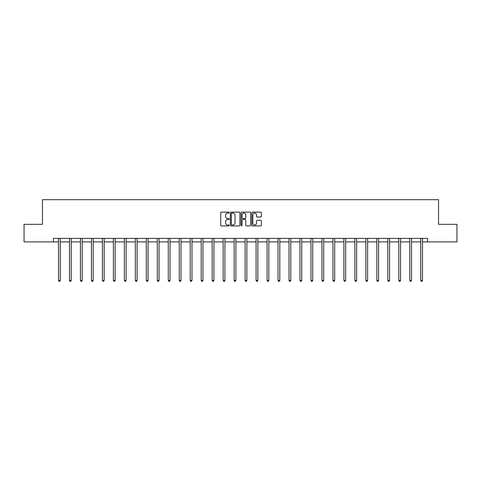 <?xml version="1.0" encoding="UTF-8"?>
<svg xmlns="http://www.w3.org/2000/svg" width="481" height="481" viewBox="0 0 481 481"><rect width="100%" height="100%" fill="white"/><g stroke="black" fill="none" stroke-linecap="round" stroke-linejoin="round"><path stroke-width="0.72" d="M229.239 212.608A0.481 0.481 0 0 0 228.758 212.121L221.422 212.121A0.691 0.691 0 0 0 220.731 212.812L220.731 225.246A0.691 0.691 0 0 0 221.422 225.938L228.758 225.938A0.481 0.481 0 0 0 229.239 225.457A0.481 0.481 0 0 0 228.758 224.97L227.808 224.97A2.213 2.213 0 0 1 225.601 222.763L225.601 221.723A2.213 2.213 0 0 1 227.808 219.516L228.758 219.516A0.481 0.481 0 0 0 229.239 219.029A0.481 0.481 0 0 0 228.758 218.548L227.808 218.548A2.213 2.213 0 0 1 225.601 216.336L225.601 215.302A2.213 2.213 0 0 1 227.808 213.089L228.758 213.089A0.481 0.481 0 0 0 229.239 212.608M260.684 216.991A0.691 0.691 0 0 0 261.375 216.3L261.375 212.812A0.691 0.691 0 0 0 260.684 212.121L252.537 212.121A0.691 0.691 0 0 0 251.846 212.812L251.846 225.246A0.691 0.691 0 0 0 252.537 225.938L260.684 225.938A0.691 0.691 0 0 0 261.375 225.246L261.375 221.032A0.691 0.691 0 0 0 260.684 220.346L257.197 220.346A0.691 0.691 0 0 0 256.505 221.032L256.505 223.124A1.846 1.846 0 0 1 254.659 224.97A1.846 1.846 0 0 1 252.814 223.124L252.814 214.941A1.846 1.846 0 0 1 254.659 213.089A1.846 1.846 0 0 1 256.505 214.941L256.505 216.3A0.691 0.691 0 0 0 257.197 216.991L260.684 216.991M53.427 241.901L24.05 241.901L24.05 224.308L42.448 224.308L42.448 199.681L438.552 199.681L438.552 224.308L456.95 224.308L456.95 241.901L427.573 241.901L427.573 238.384L53.427 238.384L53.427 241.901L58.496 241.901M239.893 212.812A0.691 0.691 0 0 0 239.207 212.121L231.054 212.121A0.691 0.691 0 0 0 230.363 212.812L230.363 225.246A0.691 0.691 0 0 0 231.054 225.938L239.207 225.938A0.691 0.691 0 0 0 239.893 225.246L239.893 212.812M241.793 212.121L249.946 212.121A0.691 0.691 0 0 1 250.637 212.812L250.637 225.246A0.691 0.691 0 0 1 249.946 225.938L246.458 225.938A0.691 0.691 0 0 1 245.767 225.246L245.767 220.208A0.691 0.691 0 0 0 245.076 219.516L242.761 219.516A0.691 0.691 0 0 0 242.069 220.208L242.069 225.457A0.481 0.481 0 0 1 241.588 225.938A0.481 0.481 0 0 1 241.107 225.457L241.107 212.812A0.691 0.691 0 0 1 241.793 212.121M60.251 241.901L69.474 241.901M71.23 241.901L80.447 241.901M82.209 241.901L91.426 241.901M93.188 241.901L102.405 241.901M104.161 241.901L113.384 241.901M115.139 241.901L124.357 241.901M126.118 241.901L135.335 241.901M137.097 241.901L146.314 241.901M148.07 241.901L157.293 241.901M159.049 241.901L168.266 241.901M170.027 241.901L179.245 241.901M181.006 241.901L190.223 241.901M191.979 241.901L201.202 241.901M202.958 241.901L212.175 241.901M213.937 241.901L223.154 241.901M224.916 241.901L234.133 241.901M235.888 241.901L245.112 241.901M246.867 241.901L256.084 241.901M257.846 241.901L267.063 241.901M268.825 241.901L278.042 241.901M279.798 241.901L289.021 241.901M290.777 241.901L299.994 241.901M301.755 241.901L310.973 241.901M312.734 241.901L321.951 241.901M323.707 241.901L332.93 241.901M334.686 241.901L343.903 241.901M345.665 241.901L354.882 241.901M356.643 241.901L365.861 241.901M367.616 241.901L376.839 241.901M378.595 241.901L387.812 241.901M389.574 241.901L398.791 241.901M400.553 241.901L409.77 241.901M411.526 241.901L420.749 241.901M422.504 241.901L427.573 241.901M231.812 213.089A0.481 0.481 0 0 0 231.331 213.576L231.331 224.489A0.481 0.481 0 0 0 231.812 224.97L232.816 224.97A2.213 2.213 0 0 0 235.029 222.763L235.029 215.302A2.213 2.213 0 0 0 232.816 213.089L231.812 213.089M245.767 214.971A1.846 1.846 0 0 0 243.921 213.125A1.846 1.846 0 0 0 242.069 214.971L242.069 217.857A0.691 0.691 0 0 0 242.761 218.548L245.076 218.548A0.691 0.691 0 0 0 245.767 217.857L245.767 214.971M60.347 238.384L60.305 238.486A0.703 0.703 0 0 0 60.251 238.75L60.251 280.405L58.496 280.405L58.496 238.75A0.703 0.703 0 0 0 58.441 238.486L58.399 238.384M60.251 280.405L59.728 281.319L59.025 281.319L58.496 280.405M71.326 238.384L71.284 238.486A0.703 0.703 0 0 0 71.23 238.75L71.23 280.405L69.474 280.405L69.474 238.75A0.703 0.703 0 0 0 69.42 238.486L69.378 238.384M71.23 280.405L70.701 281.319L69.998 281.319L69.474 280.405M82.299 238.384L82.257 238.486A0.703 0.703 0 0 0 82.209 238.75L82.209 280.405L80.447 280.405L80.447 238.75A0.703 0.703 0 0 0 80.399 238.486L80.357 238.384M82.209 280.405L81.68 281.319L80.976 281.319L80.447 280.405M93.278 238.384L93.236 238.486A0.703 0.703 0 0 0 93.188 238.75L93.188 280.405L91.426 280.405L91.426 238.75A0.703 0.703 0 0 0 91.378 238.486L91.336 238.384M93.188 280.405L92.659 281.319L91.955 281.319L91.426 280.405M104.257 238.384L104.215 238.486A0.703 0.703 0 0 0 104.161 238.75L104.161 280.405L102.405 280.405L102.405 238.75A0.703 0.703 0 0 0 102.351 238.486L102.309 238.384M104.161 280.405L103.637 281.319L102.934 281.319L102.405 280.405M115.236 238.384L115.193 238.486A0.703 0.703 0 0 0 115.139 238.75L115.139 280.405L113.384 280.405L113.384 238.75A0.703 0.703 0 0 0 113.33 238.486L113.288 238.384M115.139 280.405L114.61 281.319L113.907 281.319L113.384 280.405M126.208 238.384L126.166 238.486A0.703 0.703 0 0 0 126.118 238.75L126.118 280.405L124.357 280.405L124.357 238.75A0.703 0.703 0 0 0 124.308 238.486L124.266 238.384M126.118 280.405L125.589 281.319L124.886 281.319L124.357 280.405M137.187 238.384L137.145 238.486A0.703 0.703 0 0 0 137.097 238.75L137.097 280.405L135.335 280.405L135.335 238.75A0.703 0.703 0 0 0 135.287 238.486L135.245 238.384M137.097 280.405L136.568 281.319L135.864 281.319L135.335 280.405M148.166 238.384L148.124 238.486A0.703 0.703 0 0 0 148.07 238.75L148.07 280.405L146.314 280.405L146.314 238.75A0.703 0.703 0 0 0 146.26 238.486L146.218 238.384M148.07 280.405L147.547 281.319L146.843 281.319L146.314 280.405M159.145 238.384L159.103 238.486A0.703 0.703 0 0 0 159.049 238.75L159.049 280.405L157.293 280.405L157.293 238.75A0.703 0.703 0 0 0 157.239 238.486L157.197 238.384M159.049 280.405L158.52 281.319L157.816 281.319L157.293 280.405M170.118 238.384L170.076 238.486A0.703 0.703 0 0 0 170.027 238.75L170.027 280.405L168.266 280.405L168.266 238.75A0.703 0.703 0 0 0 168.218 238.486L168.176 238.384M170.027 280.405L169.498 281.319L168.795 281.319L168.266 280.405M181.096 238.384L181.054 238.486A0.703 0.703 0 0 0 181.006 238.75L181.006 280.405L179.245 280.405L179.245 238.75A0.703 0.703 0 0 0 179.197 238.486L179.154 238.384M181.006 280.405L180.477 281.319L179.774 281.319L179.245 280.405M192.075 238.384L192.033 238.486A0.703 0.703 0 0 0 191.979 238.75L191.979 280.405L190.223 280.405L190.223 238.75A0.703 0.703 0 0 0 190.169 238.486L190.127 238.384M191.979 280.405L191.456 281.319L190.753 281.319L190.223 280.405M203.054 238.384L203.012 238.486A0.703 0.703 0 0 0 202.958 238.75L202.958 280.405L201.202 280.405L201.202 238.75A0.703 0.703 0 0 0 201.148 238.486L201.106 238.384M202.958 280.405L202.429 281.319L201.725 281.319L201.202 280.405M214.027 238.384L213.985 238.486A0.703 0.703 0 0 0 213.937 238.75L213.937 280.405L212.175 280.405L212.175 238.75A0.703 0.703 0 0 0 212.127 238.486L212.085 238.384M213.937 280.405L213.408 281.319L212.704 281.319L212.175 280.405M225.006 238.384L224.964 238.486A0.703 0.703 0 0 0 224.916 238.75L224.916 280.405L223.154 280.405L223.154 238.75A0.703 0.703 0 0 0 223.106 238.486L223.064 238.384M224.916 280.405L224.386 281.319L223.683 281.319L223.154 280.405M235.985 238.384L235.943 238.486A0.703 0.703 0 0 0 235.888 238.75L235.888 280.405L234.133 280.405L234.133 238.75A0.703 0.703 0 0 0 234.079 238.486L234.037 238.384M235.888 280.405L235.365 281.319L234.662 281.319L234.133 280.405M246.963 238.384L246.921 238.486A0.703 0.703 0 0 0 246.867 238.75L246.867 280.405L245.112 280.405L245.112 238.75A0.703 0.703 0 0 0 245.057 238.486L245.015 238.384M246.867 280.405L246.338 281.319L245.635 281.319L245.112 280.405M257.936 238.384L257.894 238.486A0.703 0.703 0 0 0 257.846 238.75L257.846 280.405L256.084 280.405L256.084 238.75A0.703 0.703 0 0 0 256.036 238.486L255.994 238.384M257.846 280.405L257.317 281.319L256.613 281.319L256.084 280.405M268.915 238.384L268.873 238.486A0.703 0.703 0 0 0 268.825 238.75L268.825 280.405L267.063 280.405L267.063 238.75A0.703 0.703 0 0 0 267.015 238.486L266.973 238.384M268.825 280.405L268.296 281.319L267.592 281.319L267.063 280.405M279.894 238.384L279.852 238.486A0.703 0.703 0 0 0 279.798 238.75L279.798 280.405L278.042 280.405L278.042 238.75A0.703 0.703 0 0 0 277.988 238.486L277.946 238.384M279.798 280.405L279.275 281.319L278.571 281.319L278.042 280.405M290.873 238.384L290.831 238.486A0.703 0.703 0 0 0 290.777 238.75L290.777 280.405L289.021 280.405L289.021 238.75A0.703 0.703 0 0 0 288.967 238.486L288.925 238.384M290.777 280.405L290.247 281.319L289.544 281.319L289.021 280.405M301.846 238.384L301.803 238.486A0.703 0.703 0 0 0 301.755 238.75L301.755 280.405L299.994 280.405L299.994 238.75A0.703 0.703 0 0 0 299.946 238.486L299.904 238.384M301.755 280.405L301.226 281.319L300.523 281.319L299.994 280.405M312.824 238.384L312.782 238.486A0.703 0.703 0 0 0 312.734 238.75L312.734 280.405L310.973 280.405L310.973 238.75A0.703 0.703 0 0 0 310.924 238.486L310.882 238.384M312.734 280.405L312.205 281.319L311.502 281.319L310.973 280.405M323.803 238.384L323.761 238.486A0.703 0.703 0 0 0 323.707 238.75L323.707 280.405L321.951 280.405L321.951 238.75A0.703 0.703 0 0 0 321.897 238.486L321.855 238.384M323.707 280.405L323.184 281.319L322.48 281.319L321.951 280.405M334.782 238.384L334.74 238.486A0.703 0.703 0 0 0 334.686 238.75L334.686 280.405L332.93 280.405L332.93 238.75A0.703 0.703 0 0 0 332.876 238.486L332.834 238.384M334.686 280.405L334.157 281.319L333.453 281.319L332.93 280.405M345.755 238.384L345.713 238.486A0.703 0.703 0 0 0 345.665 238.75L345.665 280.405L343.903 280.405L343.903 238.75A0.703 0.703 0 0 0 343.855 238.486L343.813 238.384M345.665 280.405L345.136 281.319L344.432 281.319L343.903 280.405M356.734 238.384L356.692 238.486A0.703 0.703 0 0 0 356.643 238.75L356.643 280.405L354.882 280.405L354.882 238.75A0.703 0.703 0 0 0 354.834 238.486L354.792 238.384M356.643 280.405L356.114 281.319L355.411 281.319L354.882 280.405M367.712 238.384L367.67 238.486A0.703 0.703 0 0 0 367.616 238.75L367.616 280.405L365.861 280.405L365.861 238.75A0.703 0.703 0 0 0 365.807 238.486L365.764 238.384M367.616 280.405L367.093 281.319L366.39 281.319L365.861 280.405M378.691 238.384L378.649 238.486A0.703 0.703 0 0 0 378.595 238.75L378.595 280.405L376.839 280.405L376.839 238.75A0.703 0.703 0 0 0 376.785 238.486L376.743 238.384M378.595 280.405L378.066 281.319L377.363 281.319L376.839 280.405M389.664 238.384L389.622 238.486A0.703 0.703 0 0 0 389.574 238.75L389.574 280.405L387.812 280.405L387.812 238.75A0.703 0.703 0 0 0 387.764 238.486L387.722 238.384M389.574 280.405L389.045 281.319L388.341 281.319L387.812 280.405M400.643 238.384L400.601 238.486A0.703 0.703 0 0 0 400.553 238.75L400.553 280.405L398.791 280.405L398.791 238.75A0.703 0.703 0 0 0 398.743 238.486L398.701 238.384M400.553 280.405L400.024 281.319L399.32 281.319L398.791 280.405M411.622 238.384L411.58 238.486A0.703 0.703 0 0 0 411.526 238.75L411.526 280.405L409.77 280.405L409.77 238.75A0.703 0.703 0 0 0 409.716 238.486L409.674 238.384M411.526 280.405L411.002 281.319L410.299 281.319L409.77 280.405M422.601 238.384L422.558 238.486A0.703 0.703 0 0 0 422.504 238.75L422.504 280.405L420.749 280.405L420.749 238.75A0.703 0.703 0 0 0 420.695 238.486L420.653 238.384M422.504 280.405L421.975 281.319L421.272 281.319L420.749 280.405"/></g></svg>
